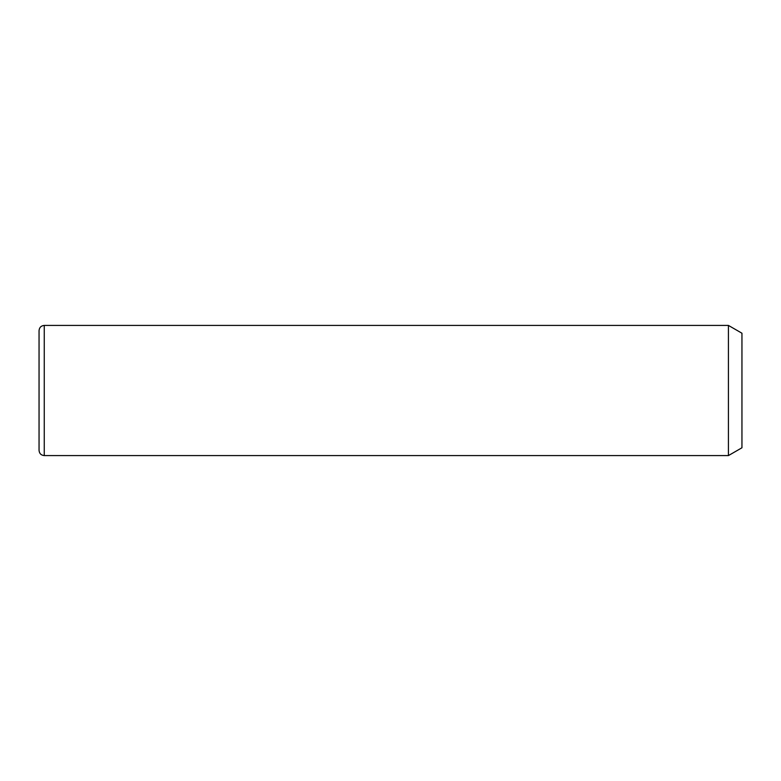 <?xml version="1.0" encoding="UTF-8"?>
<svg xmlns="http://www.w3.org/2000/svg" width="781" height="781" viewBox="0 0 781 781"><rect width="100%" height="100%" fill="white"/><g stroke="black" fill="none" stroke-linecap="round" stroke-linejoin="round"><path stroke-width="1.17" d="M728.419 325.413L741.95 333.223L741.95 447.777L728.419 455.587L728.419 325.413L44.253 325.413C41.09 325.726 39.362 327.464 39.05 330.627L39.05 450.373C39.362 453.536 41.09 455.274 44.253 455.587L44.253 325.413M728.419 455.587L44.253 455.587"/></g></svg>
